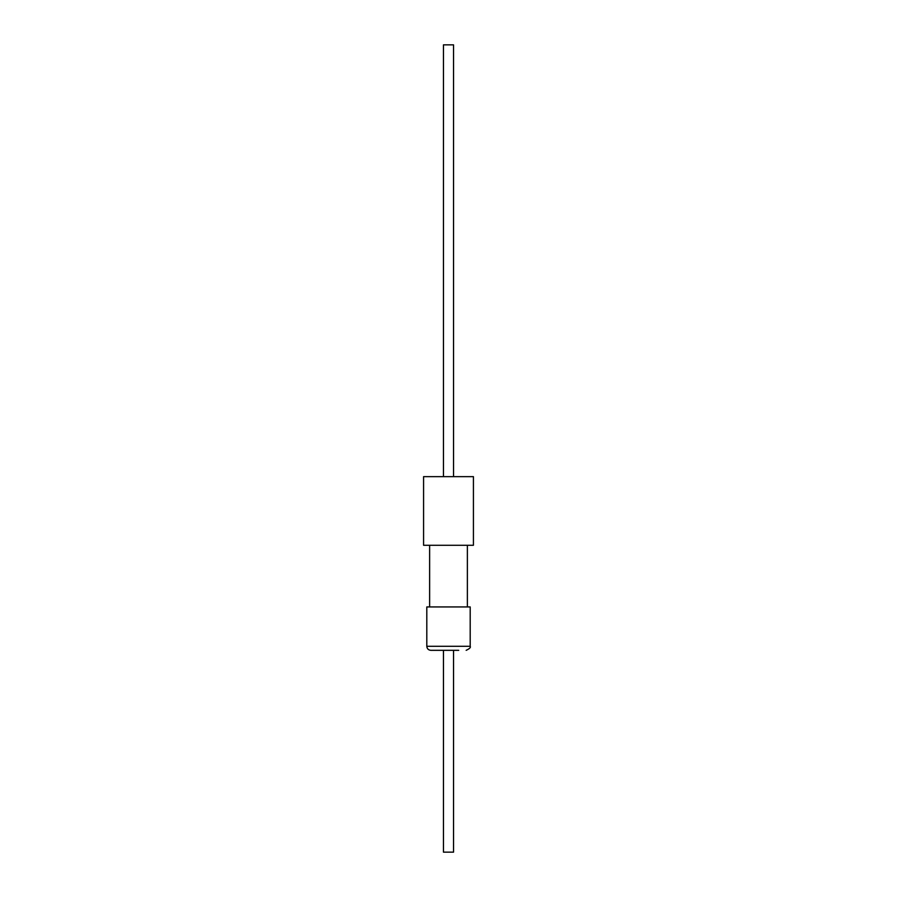 <?xml version="1.0" encoding="UTF-8"?>
<svg xmlns="http://www.w3.org/2000/svg" width="897" height="897" viewBox="0 0 897 897"><rect width="100%" height="100%" fill="white"/><g stroke="black" fill="none" stroke-linecap="round" stroke-linejoin="round"><path stroke-width="1.35" d="M445.574 650.325L443.454 650.325L443.454 852.15L453.546 852.15L453.546 650.325M458.737 650.325L430.84 650.325C428.385 650.09 427.039 648.744 426.804 646.288L470.196 646.288C470.947 647.387 469.602 648.733 466.16 650.325M470.196 646.288L470.196 606.933L426.804 606.933L426.804 646.288M453.546 476.655L453.546 44.85L443.454 44.85L443.454 476.655M473.425 476.655L423.575 476.655L423.575 545.275L473.425 545.275L473.425 476.655M467.371 545.275L467.371 606.933M429.629 545.275L429.629 606.933"/></g></svg>
